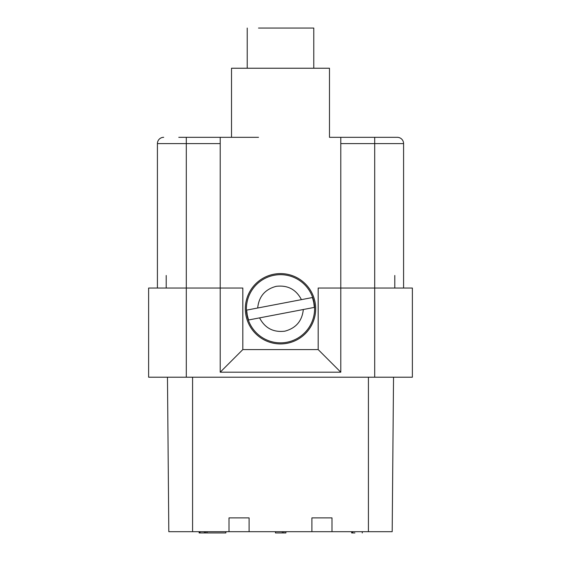 <?xml version="1.0" encoding="UTF-8"?>
<svg xmlns="http://www.w3.org/2000/svg" width="561" height="561" viewBox="0 0 561 561"><rect width="100%" height="100%" fill="white"/><g stroke="black" fill="none" stroke-linecap="round" stroke-linejoin="round"><path stroke-width="0.84" d="M258.523 28.05L302.477 28.05L258.523 28.05M280.5 28.05L313.781 28.05L280.5 28.05M178.77 137.319L231.518 137.319L178.77 137.319M166.203 275.479L166.203 288.038L242.822 288.038L242.822 349.58L220.214 372.188L220.214 143.602L173.742 143.602M331.993 137.319L387.258 137.319L331.993 137.319M387.258 143.602L340.786 143.602L340.786 288.038L403.583 288.038L403.583 143.602A6.283 6.283 180 0 0 397.307 137.319A6.283 6.283 -0 0 1 403.583 143.602L374.699 143.602L374.699 288.038L412.377 288.038L412.377 377.209L374.699 377.209L374.699 288.038M157.417 288.038L157.417 143.602A6.283 6.283 -0 0 1 163.693 137.319A6.283 6.283 180 0 0 157.417 143.602L186.301 143.602L186.301 288.038L163.174 288.038M186.301 137.319L231.518 137.319L220.214 137.319L220.214 143.602L186.301 143.602L186.301 137.319L220.214 137.319M258.523 137.319L231.518 137.319L231.518 68.239L329.482 68.239L231.518 68.239M329.482 137.319L397.307 137.319L374.699 137.319L374.699 143.602L340.786 143.602L340.786 137.319L329.482 137.319L329.482 68.239M242.822 349.58L318.178 349.58L318.178 288.038L340.786 288.038L340.786 372.188L318.178 349.58M374.699 137.319L340.786 137.319M394.797 288.038L394.797 275.479M186.301 377.209L186.301 288.038L148.623 288.038L148.623 377.209L374.699 377.209M340.786 372.188L220.214 372.188M311.902 517.88L331.993 517.88L311.902 517.88L311.902 531.695L249.098 531.695L249.098 517.88L229.007 517.88L249.098 517.88M229.007 517.88L229.007 531.695L168.812 531.695L167.466 377.209M393.534 377.209L392.188 531.695L331.993 531.695L331.993 517.88M331.993 531.695L311.902 531.695M249.098 531.695L229.007 531.695M199.134 531.695L199.134 532.95L199.316 531.695M199.316 532.95L200.039 532.95L200.039 531.695M200.039 532.95L225.866 532.95L225.866 531.695M351.67 531.695L351.67 532.95L351.999 531.695M351.999 532.95L352.322 531.695L352.539 532.95L352.539 531.695M275.472 531.695L275.472 532.95L285.893 532.95L285.893 531.695M283.859 532.95L283.859 531.695M282.351 532.95L282.351 531.695M352.322 532.95L352.673 531.695M352.673 532.95L354.896 532.95M362.266 531.695L362.266 532.95L362.287 531.695M204.393 532.95L204.393 531.695M205.585 531.695L205.585 532.95M315.044 302.155A35.168 35.168 0 0 1 287.106 343.297A35.168 35.168 0 0 1 245.956 315.366A35.168 35.168 0 0 1 273.894 274.217A35.168 35.168 0 0 1 315.044 302.155M248.565 319.98L259.568 317.877L248.565 319.98L247.254 315.121L246.672 310.114L257.681 308.01L246.672 310.114M314.328 307.407L303.319 309.511L314.328 307.407L313.746 302.4L312.435 297.533L301.432 299.644L312.435 297.533M303.319 309.511L259.568 317.877C264.918 328.108 273.326 332.547 284.792 331.186C295.949 328.22 302.127 320.99 303.319 309.511M257.681 308.01L301.432 299.644C296.082 289.413 287.674 284.974 276.208 286.334C265.051 289.301 258.873 296.524 257.681 308.01M368.416 377.209L368.416 531.695M192.584 531.695L192.584 377.209M247.015 315.163A34.095 34.095 0 0 0 286.902 342.245A34.095 34.095 0 0 0 313.985 302.358A34.095 34.095 0 0 0 274.098 275.276A34.095 34.095 0 0 0 247.015 315.163M313.781 68.239L313.781 28.05M247.219 68.239L247.219 28.05M207.023 532.95L207.023 531.695"/></g></svg>
